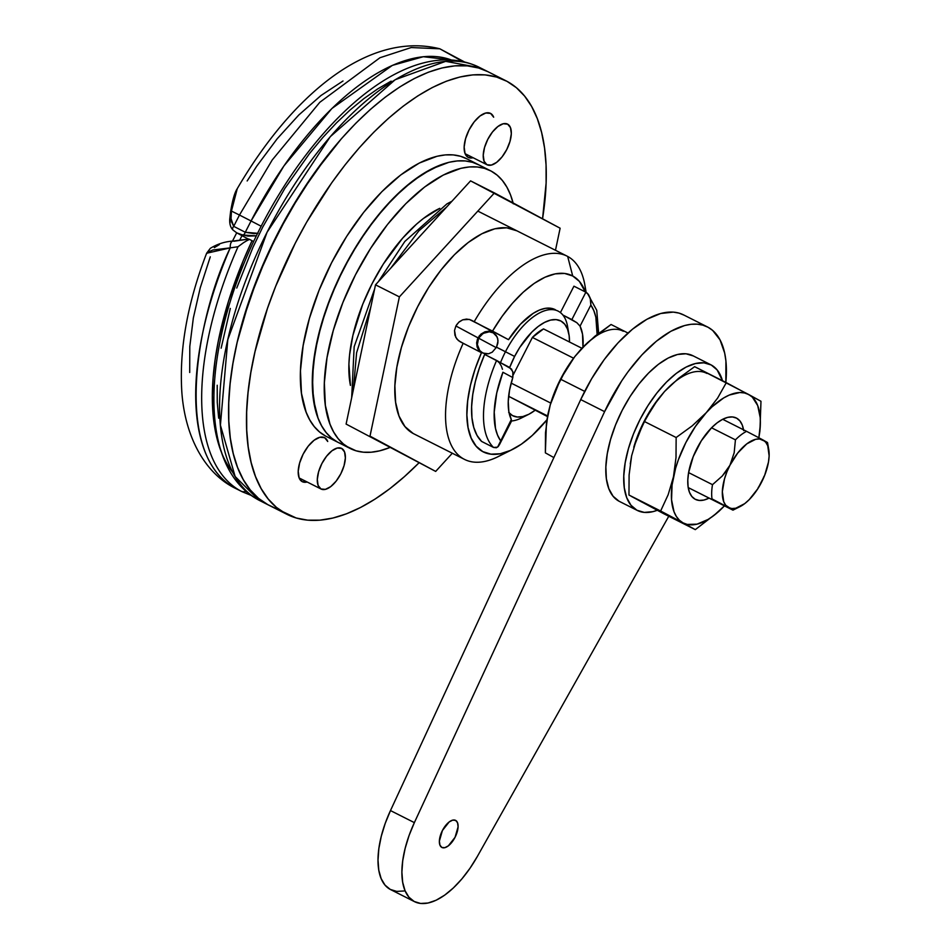 <?xml version="1.0" encoding="UTF-8"?>
<svg xmlns="http://www.w3.org/2000/svg" width="951" height="951" viewBox="0 0 951 951"><rect width="100%" height="100%" fill="white"/><g stroke="black" fill="none" stroke-linecap="round" stroke-linejoin="round"><path stroke-width="1.43" d="M320.962 488.969L299.161 477.973L320.962 488.969A22.765 10.758 -63.2 0 1 321.795 463.731A22.765 10.758 -63.2 0 1 341.587 448.373A22.765 10.758 -63.2 0 1 341.706 448.432A22.765 10.758 -63.2 0 1 340.874 473.669A22.765 10.758 -63.2 0 1 321.081 489.028A22.765 10.758 -63.2 0 1 320.962 488.969L325.385 489.373L330.698 486.639L336.119 481.17L340.815 473.8L344.06 465.657L345.368 457.978L344.547 451.927L341.706 448.432L337.284 448.028L331.958 450.774L326.55 456.242L321.854 463.613L318.609 471.755L317.301 479.435L318.121 485.474L320.962 488.969M486.9 164.689L465.098 153.693L486.9 164.689A22.765 10.758 -63.2 0 1 487.732 139.452A22.765 10.758 -63.2 0 1 507.525 124.094A22.765 10.758 -63.2 0 1 507.644 124.165A22.765 10.758 -63.2 0 1 506.824 149.402A22.765 10.758 -63.2 0 1 487.019 164.749A22.765 10.758 -63.2 0 1 486.9 164.689L491.322 165.105L496.648 162.359L502.069 156.891L506.752 149.521L509.998 141.378L511.317 133.699L510.485 127.648L507.644 124.165L503.234 123.749L497.908 126.495L492.487 131.963L487.792 139.333L484.546 147.476L483.239 155.156L484.071 161.206L486.9 164.689M418.868 462.947A242.862 114.762 -63.2 0 1 287 514.36L269.085 505.326A242.862 114.762 -63.2 0 1 267.849 504.672A242.862 114.762 116.8 0 0 269.085 505.326L258.886 500.155A15.18 13.373 118.3 0 1 258.589 500A15.18 13.373 118.3 0 1 258.208 499.786A15.18 13.373 -61.7 0 0 258.589 500A15.18 13.373 -61.7 0 0 258.886 500.155A242.862 114.762 116.8 0 0 260.134 500.808L258.624 500.012C194.527 465.681 203.157 340.006 260.182 228.121C317.063 116.533 410.701 34.402 478.9 67.141A242.862 114.762 116.8 0 0 267.718 230.962A242.862 114.762 116.8 0 0 258.886 500.155L267.849 504.672L258.886 500.155L235.135 476.51L220.418 425.156L227.812 339.614L267.065 232.27L330.282 136.671L395.188 79.706L445.65 61.351L480.148 67.783M456.575 324.79L459.274 321.795L462.721 319.821L469.247 319.393L492.535 331.091A98.666 46.623 -63.2 0 1 572.704 275.98L567.676 256.437A113.847 53.791 116.8 0 0 474.228 321.64A113.847 53.791 -63.2 0 1 567.093 256.14A113.847 53.791 -63.2 0 1 567.676 256.437A113.847 53.791 -63.2 0 1 585.757 292.135M493.605 332.149L471.244 320.142L493.605 332.149L489.432 331.091L484.962 331.78L480.921 334.134L478.008 337.867L455.886 325.979L458.762 322.234L462.721 319.821L466.501 319.084L470.151 319.667M471.244 320.142L508.523 339.685A60.709 28.696 -63.2 0 1 555.111 309.598A60.709 28.696 -63.2 0 1 555.42 309.753L550.712 308.231L545.327 308.338L539.443 310.05L533.202 313.343L520.435 324.22L508.523 339.685L492.535 331.091L502.045 316.433L512.387 303.31L523.24 292.171L534.248 283.374L545.03 277.205L555.253 273.852L564.585 273.436L572.704 275.98L579.373 281.377L585.305 291.909A98.666 46.623 -63.2 0 0 572.704 275.98L567.676 256.437A113.847 53.791 116.8 0 1 584.853 284.979L586.137 292.337M479.221 351.05L477.14 347.056L476.689 342.419L479.28 335.858L484.962 331.78L492.107 331.554M510.509 421.21L511.495 421.091L511.305 419.534A60.709 28.696 -63.2 0 1 512.791 377.559L513.183 373.101L511.519 369.059L496.874 360.595M505.789 452.272A113.847 53.791 -63.2 0 1 464.552 459.416A113.847 53.791 -63.2 0 1 463.969 459.119L413.209 433.513L463.969 459.119A113.847 53.791 -63.2 0 1 463.161 343.263L458.406 340.601L455.719 337.213L454.53 330.508L455.886 325.979L478.603 338.164L481.337 334.669L485.117 332.446L489.301 331.804L493.391 332.898M287 514.36A242.862 114.762 -63.2 0 1 285.764 513.706L267.849 504.672L258.47 498.312L250.244 489.92L243.254 479.589L237.572 467.428L233.245 453.532L230.308 438.054L228.811 421.138L228.751 402.939L230.13 383.633L232.936 363.413L237.144 342.479L249.59 299.256L266.993 255.605L288.688 213.226L313.818 173.736L341.445 138.668L355.852 123.202L370.486 109.341L385.191 97.204L399.836 86.91L414.279 78.553L428.366 72.217L441.977 67.973L454.982 65.845L467.25 65.857L478.662 68.02L487.911 71.682L478.662 68.02L467.25 65.857L454.982 65.845L441.977 67.973L428.366 72.217L414.279 78.553L399.836 86.91L385.191 97.204L370.486 109.341L355.852 123.202L341.445 138.668L327.382 155.56L300.885 193.029L277.359 234.16L257.709 277.371L242.719 321.022L237.144 342.479L232.936 363.413L230.13 383.633L228.751 402.939L228.811 421.138L230.308 438.054L233.245 453.532L237.572 467.428L243.254 479.589L250.244 489.92L258.47 498.312L267.849 504.672A242.862 114.762 -63.2 0 1 276.682 235.479A242.862 114.762 -63.2 0 1 487.863 71.658A242.862 114.762 -63.2 0 1 489.099 72.3M587.349 293.253L588.586 294.727L585.875 292.195L573.94 286.18L560.424 312.582L573.94 286.18L585.875 292.195L571.86 319.595L576.853 322.71L580.051 326.145A60.709 28.696 -63.2 0 1 582.939 347.186L582.535 334.193L580.051 326.145L590.844 305.045L580.051 326.145L576.853 322.71L562.909 315.066L571.86 319.595L585.875 292.195L587.445 293.348L596.752 310.311L598.643 333.266M484.653 354.414L479.375 368.013L475.381 381.506L472.766 394.522L471.625 406.719L471.958 417.786L473.764 427.427L477.01 435.38L481.598 441.43L493.545 447.457A91.07 43.033 -63.2 0 1 496.6 360.441L484.653 354.414A91.07 43.033 116.8 0 0 481.598 441.43L493.545 447.457L497.599 447.148L511.305 419.534L508.833 411.486L508.25 401.453L509.593 389.946L512.791 377.559L502.913 372.257L496.743 392.965L494.211 412.175L495.495 428.473L497.563 435.13L500.511 440.634A83.486 39.455 -63.2 0 1 502.913 372.257L512.791 377.559L512.851 371.627L509.546 367.395L484.653 354.414M546.896 419.843L532.287 435.427L521.291 444.236L510.497 450.405L500.274 453.758L490.954 454.162L482.823 451.63L476.166 446.221L471.197 438.126L468.07 427.605L466.882 415.005L467.702 400.728L470.472 385.238L475.108 369.059L481.468 352.702L459.975 341.659M391.134 81.132L377.606 88.966L363.876 98.619L350.087 109.995L336.369 122.988L322.853 137.479L309.681 153.325L284.825 188.453L262.773 227.004L253.061 247.117L236.751 288.034M230.297 308.445L221.131 348.197M217.208 385.238L217.256 402.297L218.671 418.167M460.177 341.754L456.896 339.067L454.899 335.109L454.53 330.508L455.886 325.979M477.473 339.043L476.653 342.942L477.093 346.877L478.745 350.42M597.109 334.455L595.861 317.206L593.804 310.549L590.844 305.045A83.486 39.455 -63.2 0 1 597.109 334.455M463.969 459.119A113.847 53.791 116.8 0 0 498.3 456.563L512.577 449.419A98.666 46.623 -63.2 0 1 481.468 352.702L463.161 343.263A113.847 53.791 116.8 0 0 463.969 459.119M546.896 419.831A98.666 46.623 -63.2 0 1 512.577 449.419M502.461 369.297L501.355 366.099L502.461 369.297M499.43 362.878L501.355 366.099L499.43 362.878L496.6 360.441L499.43 362.878M496.6 360.441A91.07 43.033 116.8 0 0 493.545 447.457L496.446 447.766M511.305 419.534L498.348 446.435M588.586 294.727L590.666 299.934L590.844 305.045L590.226 298.162L588.586 294.727M493.189 332.791L496.16 335.263L497.777 338.841L497.884 343.014L496.517 347.21L505.468 351.727A60.709 28.696 116.8 0 0 500.547 362.569A60.709 28.696 -63.2 0 1 505.468 351.727L514.61 356.435L509.688 367.478A53.125 25.106 -63.2 0 1 514.61 356.435L496.517 347.21L492.261 352.155L488.541 353.784L482.823 353.059L479.72 350.527L477.366 344.642L478.603 338.164L496.267 347.662L478.603 338.164L483.132 333.373L489.301 331.804L493.189 332.791L497.159 336.939L498.027 340.886L496.517 347.21L492.261 352.155L488.541 353.784L484.653 353.736L481.158 351.977M525.142 415.872A60.709 28.696 -63.2 0 1 511.59 420.972A60.709 28.696 116.8 0 0 521.41 418L528.542 414.422A53.125 25.106 -63.2 0 1 509.094 412.877M535.044 410.321A53.125 25.106 -63.2 0 1 528.542 414.422M479.72 350.527L477.366 344.642L478.603 338.164L478.008 337.867M543.532 328.915A45.541 21.516 116.8 0 0 532.394 337.427L573.584 358.206L532.394 337.427L513.267 374.801L532.394 337.427L543.532 328.915L581.917 348.268L543.532 328.915M746.571 431.338L722.677 419.284L746.571 431.338A45.541 21.516 116.8 0 0 735.432 439.849A45.541 21.516 -63.2 0 1 746.571 431.338L755.855 436.188L746.571 431.338M758.066 487.922L761.537 482.252A37.945 17.926 -63.2 0 1 739.89 506.693A37.945 17.926 -63.2 0 1 728.454 507.537L712.002 498.895A45.541 21.516 -63.2 0 1 712.501 484.665A45.541 21.516 116.8 0 0 712.002 498.895L728.454 507.537A37.945 17.926 -63.2 0 1 729.94 465.265L734.172 452.759L735.432 439.849L711.538 427.795L735.432 439.849L734.172 452.759L729.94 465.265A37.945 17.926 -63.2 0 1 763.023 439.98L755.855 436.188L763.023 439.98A37.945 17.926 -63.2 0 1 768.741 449.49A37.945 17.926 -63.2 0 1 761.537 482.252L764.093 476.142M508.963 396.472L547.574 415.944L508.963 396.472L547.455 416.574L508.963 396.472A45.541 21.516 116.8 0 1 508.785 394.998L508.963 396.472M712.501 484.665L688.607 472.611L712.501 484.665L722.261 476.023L712.501 484.665M550.76 403.081L511.151 383.098L550.76 403.081M768.741 449.49L767.54 442.584L763.023 439.98L765.769 442.286L767.754 445.805L769.133 455.874L768.479 462.055L764.604 475.5L757.864 488.671L749.269 499.584L744.681 503.65L735.812 508.214L731.866 508.547L728.454 507.537L732.959 510.152L688.227 487.59L732.841 510.021M726.457 470.947L722.261 476.023L729.94 465.265L726.457 470.947M766.744 442.037L759.611 438.97L755.653 439.303L746.785 443.867L737.75 452.985L729.94 465.265L726.861 472.017L724.519 478.84L722.344 491.643L723.723 501.712L725.696 505.231L732.959 510.152L739.89 506.693M568.936 334.348A53.125 25.106 -63.2 0 1 569.506 342.015L569.138 335.608L567.545 329.177L564.775 324.255L560.924 321.034L556.145 319.619L550.617 320.083L544.554 322.401L538.195 326.478L531.775 332.161L519.745 347.436L514.61 356.435A53.125 25.106 -63.2 0 1 547.087 321.224A53.125 25.106 -63.2 0 1 568.936 334.348L567.569 326.478A60.709 28.696 116.8 0 0 542.605 311.488A60.709 28.696 116.8 0 0 505.468 351.727A60.709 28.696 -63.2 0 1 558.094 311.096A60.709 28.696 -63.2 0 1 568.092 330.746M535.258 410.166L528.887 414.244L522.836 416.562L517.308 417.025L512.53 415.611L508.678 412.389M206.652 253.251L230.237 247.866A7.584 3.519 -97.6 0 1 232.781 241.102A7.584 3.519 82.4 0 0 230.237 247.866L238.035 246.725L243.504 242.707L238.035 246.725A242.862 114.762 116.8 0 0 240.972 491.12A7.584 6.693 -61.7 0 0 246.095 491.31A7.584 6.693 118.3 0 1 240.972 491.12A242.862 114.762 -63.2 0 1 238.035 246.725L230.237 247.866A242.862 114.762 116.8 0 0 235.004 488.101L240.972 491.12L235.004 488.101A242.862 114.762 116.8 0 0 236.24 488.755L235.004 488.101C171.453 453.782 197.653 314.674 230.237 247.866L212.858 249.994L207.175 252.443L206.557 253.858M232.947 472.588A235.266 111.172 -63.2 0 1 252.063 240.722L249.519 239.379L246.475 240.9L249.519 239.379L248.865 239.07L252.063 240.722L243.194 260.764L228.549 301.134L218.409 340.684L215.152 359.728L213.131 378.058L212.382 395.497L212.905 411.914L214.688 427.165L217.731 441.098L221.999 453.615M253.632 241.566L252.063 240.722L253.632 241.566M248.758 239.034L232.852 241.09C224.923 241.59 217.422 244.003 210.349 248.306L206.64 253.204C187.335 303.345 179.085 349.79 181.867 392.525C185.35 439.54 206.783 474.941 236.24 488.755L242.22 491.762A242.862 114.762 -63.2 0 1 240.972 491.12M189.701 372.495L189.796 346.473L193.338 317.991L200.233 287.832L210.278 256.829M248.793 239.058L233.851 241.257M239.676 240.199L241.994 235.67L239.676 240.199M214.308 247.64L219.336 244.597M243.504 242.707L246.475 240.9M493.617 117.08A24.667 11.662 -63.2 0 0 490.597 113.431L485.806 112.991L480.041 115.963L474.169 121.883L469.093 129.871L465.574 138.691L464.147 147.013L465.051 153.563L468.13 157.343A24.667 11.662 -63.2 0 0 468.249 157.414L468.237 157.402A24.667 11.662 -63.2 0 0 473.111 157.735L468.13 157.343A24.667 11.662 -63.2 0 1 469.021 130.002A24.667 11.662 -63.2 0 1 490.466 113.371A24.667 11.662 -63.2 0 1 490.597 113.431L493.664 117.211M327.679 441.359A24.667 11.662 -63.2 0 0 324.66 437.71L319.869 437.27L314.103 440.242L308.231 446.162L303.143 454.15L299.636 462.971L298.21 471.292L299.113 477.842L302.18 481.622A24.667 11.662 -63.2 0 0 302.311 481.693L302.299 481.681A24.667 11.662 -63.2 0 0 307.161 482.014L302.18 481.622A24.667 11.662 -63.2 0 1 303.084 454.281A24.667 11.662 -63.2 0 1 324.529 437.638A24.667 11.662 -63.2 0 1 324.66 437.71L327.726 441.49M507.014 81.346A242.862 114.762 -63.2 0 1 542.557 218.766L546.112 183.079L546.052 164.88L544.554 147.964L541.618 132.486L537.291 118.59L531.609 106.429L524.619 96.099L516.393 87.706L507.014 81.346L496.577 77.055L485.165 74.891L472.897 74.879L459.904 77.007L446.281 81.251L432.194 87.587L417.751 95.944L403.117 106.239L388.4 118.376L373.767 132.248L359.359 147.702L345.296 164.594L331.733 182.782L306.602 222.261L295.274 243.194L275.624 286.417L267.504 308.29L255.058 351.513L250.85 372.459L248.045 392.668L246.666 411.973L246.725 430.173L248.223 447.089L251.159 462.566L255.486 476.463L261.168 488.636L268.158 498.954L276.384 507.347L285.764 513.706A242.862 114.762 -63.2 0 1 294.596 244.514A242.862 114.762 -63.2 0 1 505.777 80.692A242.862 114.762 -63.2 0 1 507.014 81.346M478.9 67.141L487.863 71.658A242.862 114.762 116.8 0 0 276.682 235.479A242.862 114.762 116.8 0 0 267.849 504.672L296.201 517.998L307.613 520.161L319.881 520.173L332.886 518.045L346.497 513.802L360.584 507.465L375.027 499.109L389.672 488.814L404.377 476.677L419.011 462.816M441.823 847.424A15.18 7.168 -63.2 0 1 442.37 830.603A15.18 7.168 -63.2 0 1 455.565 820.368A15.18 7.168 -63.2 0 1 455.648 820.404L452.7 820.131L449.157 821.961L442.417 830.52L439.374 841.076L439.921 845.106L441.823 847.424L444.759 847.698L448.313 845.879L455.053 837.308L458.097 826.764L457.538 822.734L455.648 820.404A15.18 7.168 -63.2 0 1 455.089 837.237A15.18 7.168 -63.2 0 1 441.894 847.472A15.18 7.168 -63.2 0 1 441.823 847.424M707.437 326.93L683.543 314.876A113.847 53.791 116.8 0 0 580.716 399.586L604.598 411.64A113.847 53.791 -63.2 0 1 707.437 326.93A113.847 53.791 -63.2 0 1 708.019 327.239A113.847 53.791 -63.2 0 1 725.851 382.409L725.91 360.916L724.662 353.059L720.014 339.84L712.632 330.401L708.019 327.239L702.848 325.147L697.178 324.16L691.068 324.291L684.601 325.539L670.8 331.305L656.38 341.219L641.949 354.854L628.124 371.627L621.633 380.971L604.598 411.64L580.716 399.586L390.481 810.573L414.363 822.627L604.598 411.64L414.363 822.627L390.481 810.573A75.89 35.865 116.8 0 0 390.659 889.625L414.553 901.679A75.89 35.865 -63.2 0 1 414.363 822.627L409.073 835.525L405.15 848.375L402.725 860.726L401.893 872.138L402.677 882.255L405.043 890.695L408.918 897.173L414.16 901.477L420.604 903.45L428.009 903.022L436.129 900.228L444.688 895.129L453.377 887.937L461.913 878.879L469.996 868.263L477.343 856.471A75.89 35.865 -63.2 0 1 414.553 901.679M668.767 516.25L477.343 856.471L668.767 516.25M404.116 890.98L396.71 891.396L390.279 889.423L385.024 885.119L381.161 878.641L378.783 870.201L378.011 860.096L378.843 848.672L381.268 836.321L385.191 823.483L390.481 810.573L580.716 399.586L591.617 378.783L604.242 359.573L618.067 342.8L632.498 329.177L646.918 319.263L660.707 313.497L673.296 312.118L678.955 313.093L684.126 315.185M251.064 220.977L261.156 226.219L251.064 220.977L283.921 165.926L331.899 108.485L392.359 65.381L423.314 56.715L451.25 59.925A237.168 112.075 116.8 0 0 251.064 220.977L239.474 215.045L251.064 220.977L245.287 232.27L251.064 220.977M230.071 222.843L230.011 222.035M237.595 233.268L236.763 232.864M258.042 233.209L254.155 233.649L245.287 232.27A3.792 1.985 107.1 0 1 242.719 235.052L256.366 235.836L248.021 236.121L240.127 234.267M462.388 61.375L439.837 48.798L411.189 47.55L379.984 57.726L319.809 102.292L272.224 159.97L239.474 215.045L272.224 159.97L319.809 102.292L379.984 57.726L411.189 47.55L439.837 48.798L464.183 61.779M233.233 230.213A3.792 2.247 -42.1 0 1 232.936 229.964A3.792 2.247 -42.1 0 1 233.696 226.338L230.879 218.183L231.438 211.063A3.792 1.831 -172.3 0 0 230.546 212.037C232.413 200.506 234.576 192.827 237.037 189.023L233.97 196.845L231.438 211.063L239.474 215.045L233.696 226.338L245.287 232.27L233.696 226.338L239.474 215.045L231.438 211.063L230.95 220.525L233.696 226.338A3.792 2.247 137.9 0 0 232.936 229.964A3.792 2.247 137.9 0 0 233.233 230.213L236.668 232.805L242.719 235.052A3.792 1.985 -72.9 0 0 245.287 232.27L257.602 233.304M343.014 80.99L321.01 95.492L298.852 114.94L277.205 138.739L256.746 166.152L247.165 180.963M230.879 218.183A3.792 1.605 -174.4 0 0 229.726 219.182A3.792 1.605 5.6 0 1 230.879 218.183M230.047 219.943A3.792 1.605 5.6 0 1 229.726 219.182L230.546 212.037A3.792 1.831 7.7 0 1 231.438 211.063L237.274 188.595M230.855 212.941A3.792 1.831 7.7 0 1 230.546 212.037M325.515 436.022L337.462 442.049L325.515 436.022A155.584 73.524 116.8 0 0 326.312 436.438L338.259 442.465A155.584 73.524 -63.2 0 1 337.462 442.049L331.459 437.971L326.181 432.598L321.711 425.977L318.062 418.178L313.414 399.372L312.415 376.869L315.102 351.549L321.367 324.398L330.972 296.427L343.549 268.741L358.622 242.398L375.609 218.397L393.845 197.665L412.639 181.011L431.267 169.064L449.015 162.276L457.348 160.921L465.205 160.933L472.516 162.312L479.209 165.058A155.584 73.524 -63.2 0 0 478.401 164.642A155.584 73.524 116.8 0 0 343.121 269.597A155.584 73.524 116.8 0 0 337.462 442.049A155.584 73.524 -63.2 0 1 343.121 269.597A155.584 73.524 -63.2 0 1 478.401 164.642L466.465 158.615A155.584 73.524 116.8 0 0 331.174 263.57A155.584 73.524 116.8 0 0 325.515 436.022L319.512 431.944L314.246 426.571L309.764 419.95L306.127 412.163L301.467 393.345L300.468 370.842L303.155 345.534L309.42 318.371L319.025 290.412L331.614 262.714L346.675 236.371L363.662 212.37L381.898 191.638L400.692 174.984L419.332 163.037L437.08 156.261L445.401 154.894L453.258 154.906L460.569 156.285L467.262 159.031M350.432 385.417A115.737 54.694 -63.2 0 1 439.766 208.34L423.48 218.421L416.467 224.198L402.63 238.178L383.301 264.081L372.091 283.683L362.723 304.284L352.928 335.311L349.576 354.925L348.922 364.114L350.432 385.417M350.206 448.492A155.584 73.524 -63.2 0 0 389.779 447.552L379.592 450.845L371.259 452.212L363.401 452.2L356.102 450.822L337.462 442.049A155.584 73.524 116.8 0 0 338.259 442.465L350.206 448.492A155.584 73.524 -63.2 0 1 349.409 448.076L343.394 443.986L338.128 438.613L333.646 432.004L330.009 424.205L325.361 405.388L324.35 382.896L327.037 357.576L333.302 330.413L342.919 302.454L355.496 274.768L370.569 248.425L387.544 224.424L405.792 203.692L424.586 187.038L443.214 175.091L460.962 168.303L469.295 166.948L477.152 166.96L484.451 168.339L491.144 171.085A155.584 73.524 -63.2 0 1 513.088 202.932M513.314 203.847L510.544 194.943L506.895 187.157L502.425 180.535L497.159 175.162L491.144 171.085A155.584 73.524 -63.2 0 0 490.347 170.669A155.584 73.524 -63.2 0 0 355.068 275.612A155.584 73.524 -63.2 0 0 349.409 448.076L337.462 442.049L331.459 437.971L326.181 432.598L321.711 425.977L318.062 418.178L315.292 409.287L312.451 388.531L313.295 364.506L317.789 338.14L325.765 310.442L336.916 282.483L350.812 255.332L366.92 230.035L384.608 207.568L403.212 188.785L422.018 174.413L440.301 164.999L449.015 162.276L457.348 160.921L465.205 160.933L472.516 162.312L479.209 165.058M413.209 433.513A113.847 53.791 -63.2 0 1 417.346 307.316A113.847 53.791 -63.2 0 1 516.334 230.534A113.847 53.791 -63.2 0 1 516.916 230.831L506.681 227.812L494.829 228.799L481.848 233.768L468.213 242.505L454.459 254.69L441.121 269.858L428.687 287.416L417.667 306.697L408.454 326.966L401.429 347.424L396.84 367.288L394.879 385.821L395.616 402.285L399.016 416.051L404.96 426.595L413.209 433.513A113.847 53.791 -63.2 0 0 413.792 433.811L464.552 459.416M346.105 424.075L375.502 284.825L470.567 180.868L560.127 228.216L555.479 250.279L560.127 228.216L494.449 192.922L399.384 296.878L494.449 192.922L470.567 180.868L375.502 284.825L399.384 296.878L369.998 436.129L399.384 296.878L375.502 284.825L346.105 424.075L435.677 471.423L369.998 436.129L435.677 471.423L452.307 453.235L435.677 471.423L346.105 424.075M353.356 389.72L356.601 352.773L370.831 306.959L356.601 352.773L353.356 389.72M390.706 268.206L418.832 230.891L446.649 207.021L418.832 230.891L390.706 268.206M575.307 355.971L587.611 342.586L611.053 324.493L627.981 333.04L611.053 324.493L594.934 336.202L580.895 349.374L574.856 356.53L564.942 371.556L560.876 379.366L584.699 391.384L560.876 379.366L556.858 387.354L550.367 404.401L548.049 413.554L545.494 432.824L545.363 452.854L553.874 457.586L545.363 452.854L546.433 423.076L550.367 404.401L556.858 387.354L564.942 371.556L574.856 356.53L586.648 343.561M546.659 421.709L548.049 413.554A72.098 34.07 116.8 0 0 548.049 413.554A72.098 34.07 116.8 0 0 548.049 413.566M574.368 357.172A72.098 34.07 116.8 0 0 574.261 357.314A72.098 34.07 116.8 0 0 550.177 405.055L560.448 379.306L574.309 357.243M623.309 331.257A72.098 34.07 116.8 0 0 580.895 349.374M574.261 357.314L574.856 356.53M550.142 405.174A72.098 34.07 116.8 0 1 550.177 405.055L550.367 404.401M637.325 510.449A81.584 38.551 -63.2 0 0 657.236 510.295L652.743 511.686L644.255 512.399L636.908 510.235L618.994 501.201A81.584 38.551 116.8 0 0 619.41 501.415L637.325 510.449A81.584 38.551 -63.2 0 1 636.908 510.235L631 505.278L626.745 497.718L624.296 487.851L623.773 476.059L625.187 462.78L628.468 448.539L633.509 433.87L640.106 419.355L648.011 405.542L656.915 392.953L666.473 382.088L676.327 373.351L686.099 367.086L695.407 363.532L703.895 362.818L711.241 364.982A81.584 38.551 -63.2 0 1 722.475 380.709L717.149 369.939L711.241 364.982A81.584 38.551 -63.2 0 0 710.825 364.768L692.91 355.733A81.584 38.551 116.8 0 0 621.966 410.761A81.584 38.551 116.8 0 0 618.994 501.201L613.086 496.244L608.83 488.683L606.381 478.817L605.858 467.012L607.261 453.746L610.554 439.505L615.594 424.835L622.192 410.321L630.097 396.496L639.001 383.919L648.558 373.042L658.413 364.316L668.184 358.04L677.492 354.485L685.98 353.784L693.327 355.947A81.584 38.551 116.8 0 0 692.91 355.733M618.994 501.201L636.908 510.235A81.584 38.551 -63.2 0 1 639.88 419.795A81.584 38.551 -63.2 0 1 710.825 364.768M709.066 498.11A45.541 21.516 -63.2 0 1 695.371 499.358A45.541 21.516 -63.2 0 1 695.133 499.227A45.541 21.516 -63.2 0 1 696.786 448.753A45.541 21.516 -63.2 0 1 736.383 418.036A45.541 21.516 -63.2 0 1 736.621 418.167L732.52 416.954L727.788 417.346L722.594 419.332L717.137 422.826L711.633 427.7L701.327 440.8L693.231 456.611L688.583 472.742L687.799 480.16L688.096 486.746L689.451 492.249L691.829 496.47L695.133 499.227L699.235 500.44L703.966 500.048L709.161 498.062M630.263 463.886L631.654 455.731L629.098 475.001L628.968 495.031L678.313 520.352L660.636 511.008L668.173 494.686L673.463 476.82A72.098 34.07 -63.2 0 1 706.296 412.639L692.257 425.81L676.149 437.519L676.006 457.538L673.463 476.82L676.006 457.538L676.149 437.519L644.481 421.543L636.932 437.852L631.654 455.731L629.098 475.001L628.968 495.031L660.636 511.008L668.173 494.686L673.463 476.82A72.098 34.07 -63.2 0 0 683.032 522.872L695.3 529.636L663.632 513.659L695.3 529.636L718.718 511.555L695.3 529.636L683.032 522.872A72.098 34.07 -63.2 0 0 724.436 505.861L718.718 511.555L724.436 505.861L713.88 515.49L708.091 519.436L697.024 524.167L687.228 524.429L683.032 522.872L679.394 520.221L676.387 516.512L674.045 511.816L671.549 499.798L672.072 484.974L675.579 468.356L678.384 459.725L685.861 442.572L695.383 426.5L706.296 412.639L712.049 406.826L723.652 397.958L729.31 395.045L739.83 392.525L744.514 392.965L748.722 394.522L752.36 397.173L757.709 405.578L760.206 417.596L760.325 424.717L758.85 437.769L759.92 431.065L758.85 437.769A72.098 34.07 -63.2 0 0 748.722 394.522L694.646 366.67L678.538 378.379L664.499 391.55L653.182 406.113L644.481 421.543L676.149 437.519L692.257 425.81L706.296 412.639L717.625 398.077L726.314 382.647L694.646 366.67L678.538 378.379L664.499 391.55L670.253 385.737M743.658 430.648L742.291 425.145L739.914 420.924L736.621 418.167A45.541 21.516 -63.2 0 1 743.527 429.804M760.978 401.274L759.92 431.065L760.978 401.274L726.314 382.647L717.625 398.077L706.296 412.639A72.098 34.07 -63.2 0 1 748.722 394.522L760.978 401.274M631.131 496.267L663.632 513.659L631.131 496.267M645.432 503.341L641.236 501.783M633.77 447.267L644.053 421.483L657.914 399.42M658.912 398.148L664.499 391.55A72.098 34.07 116.8 0 1 706.914 373.434M631.654 455.731L631.654 455.731A72.098 34.07 116.8 0 0 631.654 455.731L636.932 437.852L644.481 421.543L653.182 406.113L664.499 391.55M657.973 399.349A72.098 34.07 116.8 0 0 657.866 399.491L658.461 398.707M657.866 399.491A72.098 34.07 116.8 0 0 633.782 447.232L633.972 446.578M299.161 477.973L321.069 489.028M465.098 153.693L487.007 164.749M477.83 211.098L567.093 256.14M511.59 420.972L499.275 445.032M242.22 491.762L251.326 495.459M232.448 241.15L236.704 232.829L248.354 239.081M487.863 71.658L505.777 80.692M237.037 189.023C290.305 97.751 366.682 30.551 439.837 48.798M229.726 219.182C229.476 223.96 230.558 227.551 232.947 229.976L236.668 232.805M490.347 170.669L478.401 164.642M351.668 397.756L354.176 346.687L374.623 288.997M378.367 281.686L404.829 241.459L446.934 203.871L451.939 201.232"/></g></svg>
